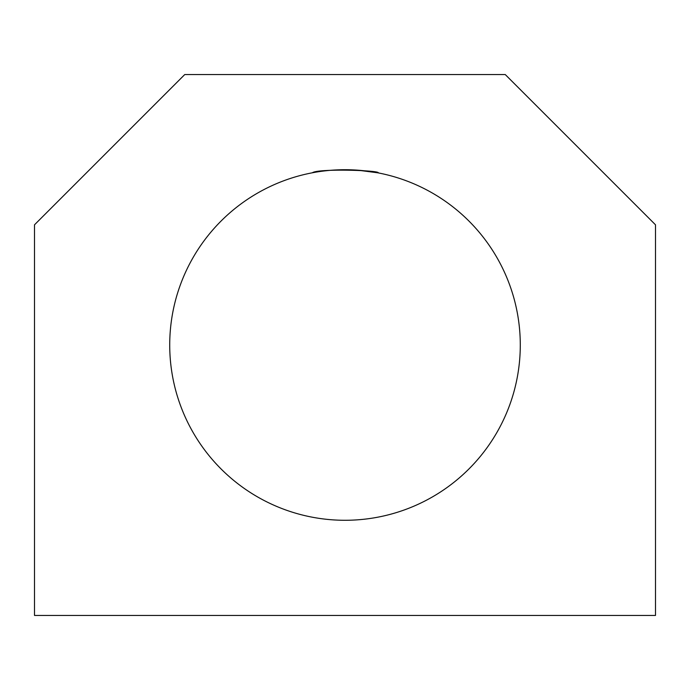 <?xml version="1.0" encoding="UTF-8"?>
<svg xmlns="http://www.w3.org/2000/svg" width="690" height="690" viewBox="0 0 690 690"><rect width="100%" height="100%" fill="white"/><g stroke="black" fill="none" stroke-linecap="round" stroke-linejoin="round"><path stroke-width="1.03" d="M505.261 74.563L184.739 74.563L34.5 224.811L34.5 615.437L655.5 615.437L655.5 224.811L505.261 74.563M520.286 345A175.286 175.286 0 0 0 257.361 193.2A175.286 175.286 0 0 0 257.361 496.8A175.286 175.286 0 0 0 520.286 345M312.354 172.785C317.814 168.369 380.432 170.309 378.293 172.905M377.654 172.785L357.912 170.197"/></g></svg>
